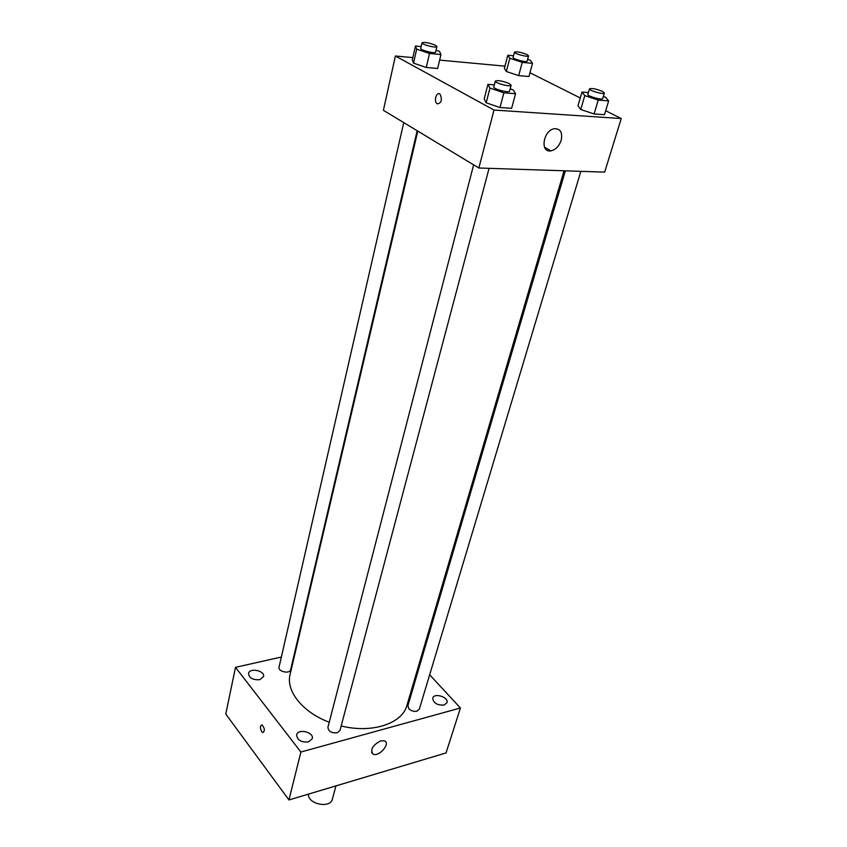 <?xml version="1.0" encoding="UTF-8"?>
<svg xmlns="http://www.w3.org/2000/svg" width="847" height="847" viewBox="0 0 847 847"><rect width="100%" height="100%" fill="white"/><g stroke="black" fill="none" stroke-linecap="round" stroke-linejoin="round"><path stroke-width="1.27" d="M308.456 794.126C307.567 804.205 330.446 808.896 332.395 799.039L335.952 785.889M429.662 674.784L460.419 707.986L446.051 752.93L288.954 799.96L225.757 714.042L235.508 667.33L281.352 657.05M308.509 741.93L312.257 738.7C314.279 732.2 297.9 728.208 296.63 734.9C297.233 740.14 301.193 742.48 308.509 741.93M444.124 705.053L446.983 702.714C449.048 697.229 434.098 692.433 432.722 698.129C433.336 703.063 437.137 705.371 444.124 705.053M259.722 679.696L263.555 676.594C265.238 670.676 249.473 667.415 248.52 673.492C249.166 678.055 252.904 680.12 259.722 679.696M460.419 707.986L300.886 752.03L288.954 799.96M380.758 740.839L384.485 740.871C390.975 743.295 379.001 757.25 373.103 754.137C369.959 749.637 372.511 745.212 380.758 740.839M294.311 654.149L294.915 654.011M419.233 663.529L420.048 664.408M300.886 752.03L235.508 667.33M261.734 731.766C259.955 728.018 260.04 725.752 261.998 724.968C264.783 728.208 265.058 730.76 262.845 732.634L261.734 731.766C259.955 728.018 260.04 725.752 261.998 724.968C264.783 728.208 265.069 730.76 262.845 732.634L261.744 731.766M473.632 164.847L327.927 727.287C328.392 731.363 331.484 733.206 337.191 732.814L339.986 730.442L489.079 168.331M403.754 122.614L279.055 667.097C277.721 671.597 289.886 674.307 290.659 669.681L417.169 130.713M565.351 170.829L407.894 705.71L408.836 708.727C411.134 710.919 413.844 711.745 416.946 711.184L419.318 709.214L580.851 171.338M417.783 131.094L290.098 674.487C285.704 690.887 302.506 712.274 329.229 722.237M341.172 725.953C371.992 733.767 402.389 723.56 406.941 705.36L564.049 170.787M605.679 110.735L621.243 118.538L604.663 172.121L478.851 168.002L383.405 110.311L395.38 55.987L412.849 57.607M439.635 60.095L504.96 66.172M510.148 88.893L513.261 89.951L515.537 93.71L511.63 108.331L499.984 107.527L486.167 102.794L484.188 98.951L486.167 102.794L489.958 88.099L487.925 84.372L494.341 84.901M527.617 59.375L530.328 60.275L532.509 63.356L528.941 76.516L518.692 75.616L506.337 71.487L504.389 68.342L506.337 71.487L509.809 58.263L507.819 55.214L513.547 55.786M621.243 118.538L494.002 110.046L395.38 55.987M529.968 72.747L580.248 97.977M436.057 50.227L439.508 51.381L440.948 54.557L437.655 68.48L426.263 67.474L413.505 63.144L412.33 59.904L413.505 63.144L416.692 49.158L415.475 46.024L421.16 46.585M603.318 96.516L605.626 97.278L608.654 100.909L604.483 114.684L594.086 113.974L580.735 109.475L577.972 105.78L580.735 109.475L584.801 95.626L581.984 92.037L588.39 92.556M494.002 110.046L478.851 168.002M561.201 140.231C559.147 146.139 555.738 149.675 550.974 150.84C539.698 153.159 543.192 130.131 554.467 128.691C560.439 128.659 562.683 132.503 561.201 140.231M437.285 103.863L436.872 103.556C433.42 100.772 436.787 91.021 440.101 94.282C442.409 99.861 441.478 103.059 437.285 103.863L436.872 103.556C433.42 100.772 436.798 91.021 440.101 94.282C442.42 99.861 441.478 103.059 437.285 103.863M608.654 100.909L598.236 100.105L584.801 95.626M589.48 88.861L587.85 94.398C586.929 96.124 602.545 100.454 602.715 98.527L604.377 92.99L602.45 91.37C596.129 88.861 591.809 88.024 589.48 88.861C588.57 90.544 604.218 94.885 604.377 92.99M581.984 92.037L577.972 105.78M604.483 114.684L594.086 113.974L580.735 109.475M598.236 100.105L594.086 113.974M515.537 93.71L503.87 92.81L489.958 88.099M495.336 81.079L493.812 86.966C492.869 88.924 509.418 93.286 509.566 91.116L511.122 85.24L509.407 83.662C502.695 80.931 498.004 80.073 495.336 81.079C494.404 83.006 510.985 87.368 511.122 85.24M487.925 84.372L484.188 98.951M511.63 108.331L499.984 107.527L486.167 102.794M503.87 92.81L499.984 107.527M532.509 63.356L522.228 62.371L509.809 58.263M514.51 52.122L513.113 57.427C512.329 58.962 527.056 62.869 527.141 61.143L528.56 55.849L526.972 54.526C520.979 52.196 516.829 51.392 514.51 52.122C513.727 53.636 528.486 57.543 528.56 55.849M507.819 55.214L504.389 68.342M528.941 76.516L518.692 75.616L506.337 71.487M522.228 62.371L518.692 75.616M440.948 54.557L429.514 53.456L416.692 49.158M422.028 42.816L420.747 48.417C419.953 50.153 435.549 54.07 435.602 52.154L436.914 46.553L435.527 45.293C429.164 42.763 424.665 41.937 422.028 42.816C421.234 44.52 436.872 48.448 436.914 46.553M415.475 46.024L412.33 59.904M437.655 68.48L426.263 67.474L413.505 63.144M429.514 53.456L426.263 67.474M373.103 754.137L371.494 752.178M544.536 147.262L550.974 150.84"/></g></svg>
